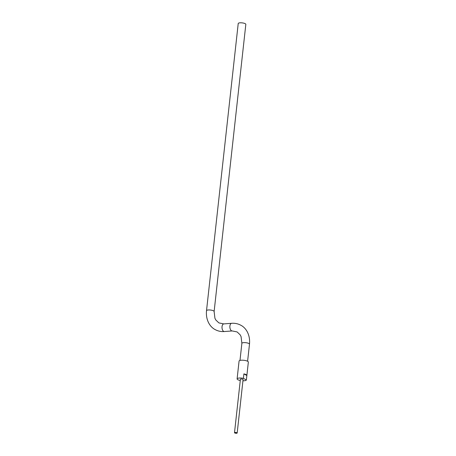 <?xml version="1.0" encoding="UTF-8"?>
<svg xmlns="http://www.w3.org/2000/svg" width="456" height="456" viewBox="0 0 456 456"><rect width="100%" height="100%" fill="white"/><g stroke="black" fill="none" stroke-linecap="round" stroke-linejoin="round"><path stroke-width="0.68" d="M206.517 310.673L238.22 23.518A3.83 1.066 6.3 0 1 241.024 22.8A3.83 1.066 6.3 0 1 245.248 23.695A3.83 1.066 6.3 0 1 245.83 24.356L214.126 311.511L214.918 318.231L215.825 320.004L218.88 322.905L223.782 323.902A3.83 2.052 -94.3 0 0 222.004 327.237A3.83 2.052 -94.3 0 0 223.668 331.375A3.83 2.052 -94.3 0 0 224.363 331.54C221.063 331.78 218.008 331.142 215.192 329.614C210.125 327.123 205.57 320.152 206.517 310.673A3.83 1.066 6.3 0 1 209.321 309.955A3.83 1.066 6.3 0 1 213.545 310.849A3.83 1.066 6.3 0 1 214.126 311.511M236.955 432.995L236.955 432.995A1.123 0.314 -173.7 0 0 236.784 432.801A1.123 0.314 -173.7 0 0 235.245 432.544A1.123 0.314 -173.7 0 0 234.726 432.75A1.123 0.314 -173.7 0 0 234.897 432.943A1.123 0.314 -173.7 0 0 236.43 433.2A1.123 0.314 -173.7 0 0 236.955 432.995A1.123 0.314 -173.7 0 0 236.784 432.801A1.123 0.314 -173.7 0 0 235.547 432.539A1.123 0.314 -173.7 0 0 234.726 432.75A1.123 0.314 -173.7 0 0 235.285 433.086A1.123 0.314 -173.7 0 0 236.43 433.2L235.245 432.544L236.43 433.2A1.123 0.314 -173.7 0 0 236.955 432.995A1.123 0.314 -173.7 0 0 236.784 432.801A1.123 0.314 -173.7 0 0 235.245 432.544A1.123 0.314 -173.7 0 0 234.726 432.75L234.726 432.75M234.709 432.955A1.345 0.376 6.3 0 1 234.504 432.721A1.345 0.376 6.3 0 1 235.49 432.47A1.345 0.376 6.3 0 1 236.972 432.784A1.345 0.376 6.3 0 1 237.177 433.018A1.345 0.376 6.3 0 1 236.191 433.268A1.345 0.376 6.3 0 1 234.709 432.955M234.504 432.721L240.403 379.255A1.345 0.376 6.3 0 1 241.389 378.999A1.345 0.376 6.3 0 1 242.871 379.312A1.345 0.376 6.3 0 1 243.076 379.546L237.177 433.018M246.166 374.644A4.668 1.305 -173.7 0 0 243.892 373.892L246.861 375.522A4.668 1.305 -173.7 0 0 246.873 375.459A4.668 1.305 -173.7 0 0 246.166 374.644M240.266 380.492A4.668 1.305 6.3 0 1 237.815 379.7A4.668 1.305 6.3 0 1 237.103 378.89L239.069 361.067A4.668 1.305 6.3 0 1 242.489 360.189A4.668 1.305 6.3 0 1 247.636 361.277A4.668 1.305 6.3 0 1 248.349 362.087L246.873 375.459M237.103 378.89A4.668 1.305 6.3 0 1 243.401 378.343L243.892 373.892M243.401 378.343L246.371 379.979A4.668 1.305 6.3 0 1 242.94 380.788M246.861 375.522L246.371 379.979M239.987 360.417L241.874 343.334A3.83 1.066 6.3 0 1 244.678 342.616A3.83 1.066 6.3 0 1 248.902 343.51A3.83 1.066 6.3 0 1 249.483 344.172C250.429 334.693 245.875 327.721 240.808 325.236C237.992 323.709 234.937 323.065 231.637 323.31L223.782 323.902M241.874 343.334L241.081 336.619L240.175 334.846L237.12 331.94L232.218 330.942A3.83 2.052 -94.3 0 1 231.528 330.777A3.83 2.052 -94.3 0 1 229.864 326.638A3.83 2.052 -94.3 0 1 231.637 323.31M232.218 330.942L224.363 331.54M247.597 361.255L249.483 344.172"/></g></svg>
